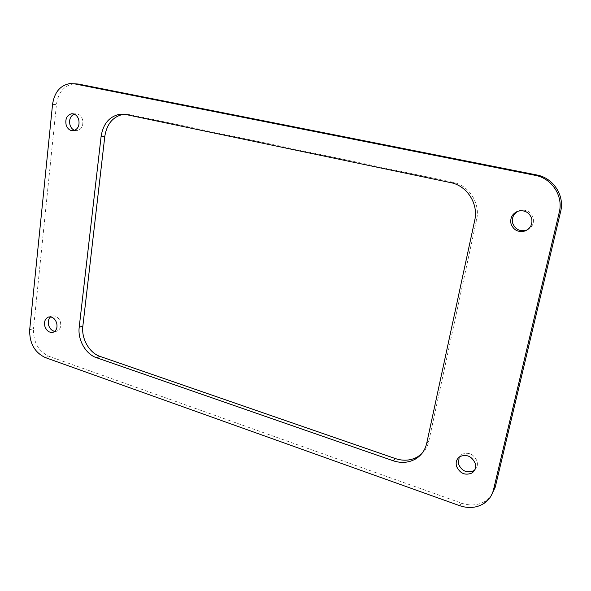 <?xml version="1.0" encoding="UTF-8"?>
<svg xmlns="http://www.w3.org/2000/svg" width="591" height="591" viewBox="0 0 591 591"><rect width="100%" height="100%" fill="white"/><g stroke="black" fill="none" stroke-linecap="round" stroke-linejoin="round"><path stroke-width="0.44" stroke-dasharray="2.96 2.22" d="M74.658 130.389L77.295 130.655C81.861 129.163 83.597 125.455 82.518 119.537C81.085 115.563 78.677 113.664 75.286 113.834L74.163 114.107M474.699 470C477.181 467.666 477.956 464.696 477.033 461.098C473.679 454.036 468.641 451.775 461.911 454.331L459.155 457.131M54.808 331.344L56.817 331.167C60.201 329.638 61.383 326.52 60.363 321.829C58.635 317.345 55.938 315.402 52.267 315.993L50.575 316.894M526.869 230.128C532.21 227.528 534.308 223.346 533.148 217.584C530.592 211.467 526.034 209.14 519.489 210.603L518.248 211.105M459.68 505.682L461.571 503.17L48.987 356.307C38.356 351.202 33.185 341.982 33.48 328.655L29.683 329.748M461.571 503.17C470.539 506.162 478.644 505.364 485.883 500.791L490.929 496.13M74.171 83.774L73.491 83.833C63.939 85.732 58.258 92.632 56.448 104.526L33.48 328.655M421.346 454.139C425.158 450.689 427.655 446.345 428.83 441.108L476.619 219.586C480.542 203.215 468.922 185.212 452.699 182.22L450.652 182.634M125.817 114.506L129.451 114.551L452.699 182.22M129.451 114.551L124.154 114.233M45.248 357.555L48.987 356.307M52.547 104.422L56.448 104.526M428.83 441.108L426.739 443.191M474.736 220.258L476.619 219.586M75.286 113.834L73.025 113.797M77.295 130.655L73.483 130.7M461.911 454.331L460.012 456.54M52.267 315.993L48.654 316.998M56.817 331.167L53.087 332.29M519.489 210.603L517.864 211.223M485.883 500.791L484.132 503.325M73.491 83.833L69.635 83.612"/><path stroke-width="0.89" d="M74.163 114.107C70.299 116.131 68.911 119.751 69.997 124.967C70.876 127.693 72.434 129.503 74.658 130.389M78.714 119.515C77.273 115.518 74.858 113.605 71.452 113.782C66.82 115.267 65.054 118.998 66.155 124.974C67.603 129.001 70.048 130.906 73.483 130.7C78.064 129.2 79.807 125.469 78.714 119.515M459.155 457.131L458.461 464.046C461.837 471.175 466.927 473.398 473.716 470.724L474.699 470M456.54 466.314C459.938 473.487 465.058 475.733 471.891 473.051C475.12 470.761 476.235 467.533 475.216 463.366C471.847 456.252 466.779 453.977 460.012 456.54C456.673 458.823 455.513 462.081 456.54 466.314M50.575 316.894C48.388 318.933 47.753 321.755 48.661 325.346C49.858 328.803 51.905 330.797 54.808 331.344M56.64 322.908C54.904 318.401 52.193 316.444 48.514 317.035C45.071 318.564 43.874 321.696 44.909 326.439C46.652 330.967 49.378 332.918 53.087 332.29C56.485 330.753 57.667 327.628 56.64 322.908M518.248 211.105C513.416 213.883 511.577 217.961 512.729 223.317C515.337 229.53 519.977 231.82 526.647 230.209L526.869 230.128M531.612 218.264C529.034 212.103 524.453 209.761 517.864 211.223C512.146 213.743 509.885 218.013 511.067 224.033C513.69 230.283 518.359 232.595 525.074 230.978C530.6 228.414 532.779 224.174 531.612 218.264M490.929 496.13L495.243 487.169L493.544 489.621C492.089 495.435 488.956 500.001 484.132 503.325C476.848 507.913 468.7 508.696 459.68 505.682L45.248 357.555C34.588 352.413 29.395 343.142 29.683 329.748L52.547 104.422C54.35 92.462 60.046 85.525 69.635 83.612L74.392 83.819L535.15 175.328C551.802 178.223 563.519 195.998 559.278 212.213L560.637 211.571C564.856 195.466 553.22 177.825 536.672 174.951L535.15 175.328M495.243 487.169L560.637 211.571M493.544 489.621L559.278 212.213M536.672 174.951L78.241 84.04L74.171 83.774M124.154 114.233L123.224 114.344C112.97 116.604 106.838 123.918 104.821 136.262L82.858 326.092C81.196 338.599 89.3 352.93 100.101 356.425L395.372 458.579C403.291 461.187 410.649 460.648 417.431 456.961L421.346 454.139M395.372 458.579L393.104 460.736C401.075 463.374 408.462 462.834 415.288 459.133C421.272 455.58 425.092 450.261 426.739 443.191L474.736 220.258C478.673 203.777 466.979 185.648 450.652 182.634L125.817 114.506L119.559 114.292C109.269 116.575 103.122 123.918 101.113 136.344L79.209 327.207C77.547 339.781 85.688 354.194 96.525 357.71L100.101 356.425M393.104 460.736L96.525 357.71M78.241 84.04L74.392 83.819M82.858 326.092L79.209 327.207M101.113 136.344L104.821 136.262M73.025 113.797L71.452 113.782M473.716 470.724L471.891 473.051M526.647 230.209L525.074 230.978M417.431 456.961L415.288 459.133M123.224 114.344L119.559 114.292"/></g></svg>
